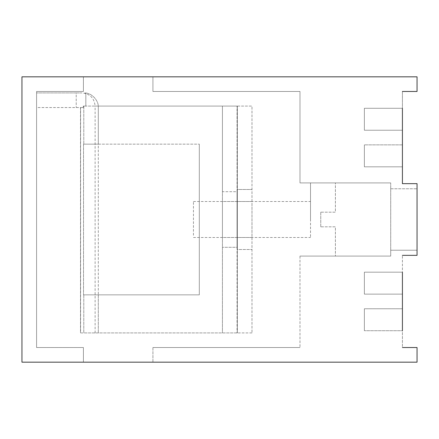 <?xml version="1.0" encoding="UTF-8"?>
<svg xmlns="http://www.w3.org/2000/svg" width="439" height="439" viewBox="0 0 439 439"><rect width="100%" height="100%" fill="white"/><g stroke="black" fill="none" stroke-linecap="round" stroke-linejoin="round"><path stroke-width="0.33" stroke-dasharray="2.19 1.65" d="M402.415 255.35L417.05 255.35L402.415 255.35L417.05 255.35L417.05 183.65L402.415 183.65L402.415 91.46L417.05 91.46L417.05 76.825L21.95 76.825L21.95 362.175L417.05 362.175L417.05 347.54L417.05 362.175L417.05 347.54L402.415 347.54L402.415 255.35L402.415 272.18L364.37 272.18L364.37 294.13L364.37 272.18L364.37 294.13L364.37 272.18L402.415 272.18L402.415 294.13L402.415 272.18L364.37 272.18L402.415 272.18M21.95 76.825L21.95 362.175L83.41 362.175L83.41 347.54L36.585 347.54L36.585 91.46L36.585 347.54L36.585 91.46L36.585 347.54L83.41 347.54L36.585 347.54L83.41 347.54L83.41 362.175L417.05 362.175L152.92 362.175L152.92 347.54L299.985 347.54L152.92 347.54L299.985 347.54L152.92 347.54L152.92 362.175L83.41 362.175L83.41 347.54L83.41 362.175L21.95 362.175L21.95 76.825L83.41 76.825L21.95 76.825M417.05 91.46L417.05 76.825L152.92 76.825L152.92 91.46L299.985 91.46L152.92 91.46L299.985 91.46L152.92 91.46L152.92 76.825L83.41 76.825L83.41 91.46L36.585 91.46L83.41 91.46L36.585 91.46L83.41 91.46L83.41 76.825L152.92 76.825L152.92 91.46L152.92 76.825L417.05 76.825L417.05 91.46L402.415 91.46L417.05 91.46M417.05 183.65L402.415 183.65L417.05 183.65L417.05 188.77L417.05 183.65M402.415 347.54L417.05 347.54L402.415 347.54L402.415 294.13L364.37 294.13L402.415 294.13L402.415 308.765L364.37 308.765L364.37 330.715L364.37 308.765L364.37 330.715L364.37 308.765L402.415 308.765L402.415 330.715L364.37 330.715L402.415 330.715M402.415 166.82L364.37 166.82L402.415 166.82L402.415 108.285L364.37 108.285L364.37 130.235L364.37 108.285L364.37 130.235L364.37 108.285L402.415 108.285L402.415 130.235L364.37 130.235L402.415 130.235L402.415 144.87L364.37 144.87L364.37 166.82L364.37 144.87L364.37 166.82L364.37 144.87L402.415 144.87L402.415 166.82L364.37 166.82L402.415 166.82L402.415 183.65M417.05 219.5L417.05 188.77L417.05 219.5M390.71 250.23L390.71 188.77L417.05 188.77L390.71 188.77L390.71 250.23L417.05 250.23L390.71 250.23L390.71 256.085L299.985 256.085L390.71 256.085L299.985 256.085L390.71 256.085L390.71 250.23M390.71 182.915L299.985 182.915L299.985 91.46L299.985 182.915L390.71 182.915L299.985 182.915L390.71 182.915L390.71 256.085L390.71 182.915M299.985 256.085L299.985 347.54L299.985 256.085M83.41 91.46L83.41 76.825L83.41 91.46M152.92 347.54L152.92 362.175L152.92 347.54M402.415 91.46L402.415 108.285L364.37 108.285L402.415 108.285M402.415 294.13L364.37 294.13L402.415 294.13M402.415 308.765L364.37 308.765L402.415 308.765M402.415 130.235L364.37 130.235L402.415 130.235M402.415 144.87L364.37 144.87L402.415 144.87M299.985 182.915L299.985 91.46L299.985 182.915M237.351 203.712L237.351 237.494L237.351 203.712M251.986 203.712L251.986 237.494L251.986 203.712M95.115 332.91L95.115 106.09L98.259 106.09C98.248 100.619 92.195 93.567 85.83 92.997L85.83 106.09L83.278 106.09L83.278 107.555L80.485 107.555L83.278 107.555L83.278 106.09L85.83 106.09L85.83 92.997L84.584 92.92L85.83 92.997C92.195 93.567 98.248 100.619 98.259 106.09L222.425 106.09L222.425 332.91L222.425 191.695L237.06 191.695L237.06 106.09L237.06 332.91L237.06 247.305L222.425 247.305L237.06 247.305L237.06 191.695L222.425 191.695L222.425 106.09L237.06 106.09L98.298 106.09L251.986 106.09L251.986 332.91L251.986 106.09L237.351 106.09L237.351 189.5L251.986 189.5L237.351 189.5L237.351 249.5L251.986 249.5L237.351 249.5L237.351 332.91L83.789 332.91L237.351 332.91L237.351 106.09L98.298 106.09L98.298 144.14L199.306 144.14L199.306 294.86L98.298 294.86L199.306 294.86L199.306 144.14L83.536 144.14L98.298 144.14L83.536 144.14L83.536 294.86L83.536 144.14L98.298 144.14L98.298 332.91L98.298 294.86L199.306 294.86L199.306 144.14L199.306 294.86L83.536 294.86L98.298 294.86L83.536 294.86L98.298 294.86L98.298 332.91L98.298 106.09L83.789 106.09L95.115 106.09C94.308 98.067 89.88 93.677 81.835 92.92L76.221 92.92L76.221 107.555L76.221 92.92L36.585 92.92L81.835 92.92M251.986 332.91L237.351 332.91L251.986 332.91M80.606 332.91L83.789 332.91L80.485 332.91L80.606 107.555L80.606 332.91M237.06 203.712L237.06 237.494L237.06 203.712M222.425 235.288L222.425 201.506L222.425 235.288M36.585 107.555L36.585 92.92L36.585 107.555L83.278 107.555L36.585 107.555M310.521 219.5L310.521 182.915L310.521 219.5M310.521 203.712L310.521 237.494L310.521 203.712M193.451 235.288L193.451 201.506L193.451 235.288M320.761 226.815L320.761 219.5L320.761 226.815L335.396 226.815L335.396 256.085L335.396 226.815L320.761 226.815M320.761 212.185L320.761 219.5L320.761 212.185L335.396 212.185L335.396 182.915L335.396 212.185L320.761 212.185M237.351 106.09L237.351 332.91M98.298 106.09L98.298 144.14L98.298 106.09M83.789 294.86L83.789 332.91L83.789 294.86M83.789 106.09L83.789 144.14L83.789 106.09M222.425 106.09L222.425 332.91M251.986 237.494L237.351 237.494M251.986 201.506L237.351 201.506M80.485 107.555L80.485 332.91M237.06 201.506L222.425 201.506M237.06 237.494L222.425 237.494M193.451 237.494L310.521 237.494M193.451 201.506L310.521 201.506M310.521 256.085L335.396 256.085M310.521 182.915L335.396 182.915"/><path stroke-width="0.66" d="M402.415 272.18L402.415 330.715M402.415 255.35L417.05 255.35L417.05 183.65L402.415 183.65L402.415 166.82M402.415 108.285L402.415 183.65M402.415 347.54L417.05 347.54L417.05 362.175L21.95 362.175L21.95 76.825L417.05 76.825L417.05 91.46L402.415 91.46"/></g></svg>
